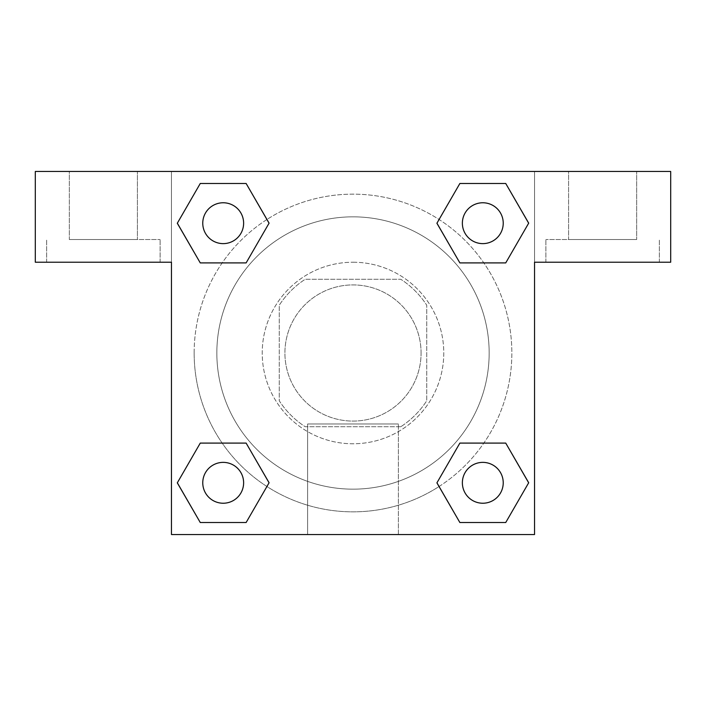 <?xml version="1.0" encoding="UTF-8"?>
<svg xmlns="http://www.w3.org/2000/svg" width="706" height="706" viewBox="0 0 706 706"><rect width="100%" height="100%" fill="white"/><g stroke="black" fill="none" stroke-linecap="round" stroke-linejoin="round"><path stroke-width="0.53" stroke-dasharray="3.53 2.65" d="M421.076 353A68.076 68.076 0 0 0 318.962 294.04A68.076 68.076 0 0 0 318.962 411.96A68.076 68.076 0 0 0 421.076 353A68.076 68.076 0 0 0 318.962 294.04A68.076 68.076 0 0 0 318.962 411.96A68.076 68.076 0 0 0 421.076 353M400.761 426.751L305.239 426.751A87.871 87.871 0 0 1 279.249 400.761L279.249 305.239A87.871 87.871 0 0 1 305.239 279.249L400.761 279.249A87.871 87.871 0 0 1 426.751 305.239L426.751 400.761A87.871 87.871 0 0 1 400.761 426.751L305.239 426.751A87.871 87.871 0 0 1 279.249 400.761L279.249 305.239A87.871 87.871 0 0 1 305.239 279.249L400.761 279.249A87.871 87.871 0 0 1 426.751 305.239L426.751 400.761A87.871 87.871 0 0 1 400.761 426.751M353 262.226A90.774 90.774 0 0 1 431.613 398.387A90.774 90.774 0 0 1 274.387 398.387A90.774 90.774 0 0 1 353 262.226A90.774 90.774 0 0 0 262.226 353A90.774 90.774 0 0 0 353 443.774A90.774 90.774 0 0 0 443.774 353A90.774 90.774 0 0 0 353 262.226M489.161 353A136.161 136.161 0 0 0 284.924 235.08A136.161 136.161 0 0 0 284.924 470.92A136.161 136.161 0 0 0 489.161 353A136.161 136.161 0 0 0 284.924 235.08A136.161 136.161 0 0 0 284.924 470.92A136.161 136.161 0 0 0 489.161 353M171.461 171.461L534.539 171.461L534.539 534.539L171.461 534.539L171.461 171.461L35.3 171.461L534.539 171.461L534.539 534.539L171.461 534.539L171.461 171.461L35.3 171.461L35.3 262.226L171.461 262.226L171.461 171.461L171.461 262.226L35.3 262.226L35.3 171.461L35.3 262.226L171.461 262.226L171.461 171.461L670.7 171.461L534.539 171.461L534.539 262.226L534.539 171.461L534.539 262.226L670.7 262.226L534.539 262.226L534.539 534.539L171.461 534.539L171.461 171.461M459.924 183.516L436.943 223.193L459.871 262.906L436.943 223.193L459.871 262.906L436.943 223.193L459.871 183.481L505.734 183.481L528.662 223.193L505.734 262.906L483.831 262.906M222.169 262.906L200.266 262.906L222.169 262.906L200.266 262.906L177.338 223.193L200.266 183.481L246.129 183.481L269.057 223.193L246.076 262.879M246.076 522.484L269.057 482.807L246.129 443.094L269.057 482.807L246.129 443.094L269.057 482.807L246.129 522.519L200.266 522.519L177.338 482.807L200.266 443.094L222.169 443.094M483.831 443.094L505.734 443.094L483.831 443.094L505.734 443.094L528.662 482.807L505.734 522.519L459.871 522.519L436.943 482.807L459.924 443.121M171.461 372.856L171.461 333.144L171.479 372.856M103.376 262.226L160.112 262.226L103.376 262.226M103.376 239.537L160.112 239.537L103.376 239.537M69.338 239.537L137.414 239.537L69.338 239.537L137.414 239.537L69.338 239.537L69.338 171.461L137.414 171.461L137.414 239.537L137.414 171.461L69.338 171.461L137.414 171.461L69.338 171.461L69.338 239.537M353 534.539L307.613 534.539L353 534.539M353 423.979L398.387 423.979L353 423.979M534.539 333.144L534.539 372.856L534.521 333.144M602.624 262.226L545.888 262.226L602.624 262.226M602.624 239.537L545.888 239.537L602.624 239.537M568.586 239.537L636.662 239.537L568.586 239.537L636.662 239.537L568.586 239.537L568.586 171.461L636.662 171.461L636.662 239.537L636.662 171.461L568.586 171.461L636.662 171.461L568.586 171.461L568.586 239.537M670.7 262.226L670.7 171.461L534.539 171.461L534.539 262.226L670.7 262.226L670.7 171.461L670.7 262.226M353 171.461L333.144 171.461L353 171.479M462.377 482.807A20.421 20.421 0 0 0 493.017 500.492A20.421 20.421 0 0 0 493.017 465.113A20.421 20.421 0 0 0 462.377 482.807A20.421 20.421 0 0 1 493.017 465.113A20.421 20.421 0 0 1 493.017 500.492A20.421 20.421 0 0 1 462.377 482.807M202.772 223.193A20.421 20.421 0 0 0 223.193 243.623A20.421 20.421 0 0 0 243.623 223.193A20.421 20.421 0 0 0 223.193 202.772A20.421 20.421 0 0 0 202.772 223.193M462.377 223.193A20.421 20.421 0 0 0 482.807 243.623A20.421 20.421 0 0 0 503.228 223.193A20.421 20.421 0 0 0 482.807 202.772A20.421 20.421 0 0 0 462.377 223.193M202.772 482.807A20.421 20.421 0 0 0 223.193 503.228A20.421 20.421 0 0 0 243.623 482.807A20.421 20.421 0 0 0 223.193 462.377A20.421 20.421 0 0 0 202.772 482.807M194.15 353A158.85 158.85 0 0 0 353 511.85A158.85 158.85 0 0 0 511.85 353A158.85 158.85 0 0 0 353 194.15A158.85 158.85 0 0 0 194.15 353M439.079 486.505A158.85 158.85 0 0 0 429.045 213.539A158.85 158.85 0 0 0 266.965 219.469M266.921 219.495A158.85 158.85 0 0 0 219.487 439.061A158.85 158.85 0 0 0 439.035 486.531M243.623 223.193A20.421 20.421 0 0 0 212.983 205.508A20.421 20.421 0 0 0 212.983 240.887A20.421 20.421 0 0 0 243.623 223.193A20.421 20.421 0 0 0 212.983 205.508A20.421 20.421 0 0 0 212.983 240.887A20.421 20.421 0 0 0 243.623 223.193A20.421 20.421 0 0 0 212.983 205.508A20.421 20.421 0 0 0 212.983 240.887A20.421 20.421 0 0 0 243.623 223.193A20.421 20.421 0 0 0 212.983 205.508A20.421 20.421 0 0 0 212.983 240.887A20.421 20.421 0 0 0 243.623 223.193M503.228 223.193A20.421 20.421 0 0 0 472.588 205.508A20.421 20.421 0 0 0 472.588 240.887A20.421 20.421 0 0 0 503.228 223.193A20.421 20.421 0 0 0 472.588 205.508A20.421 20.421 0 0 0 472.588 240.887A20.421 20.421 0 0 0 503.228 223.193A20.421 20.421 0 0 0 472.588 205.508A20.421 20.421 0 0 0 472.588 240.887A20.421 20.421 0 0 0 503.228 223.193A20.421 20.421 0 0 0 472.588 205.508A20.421 20.421 0 0 0 472.588 240.887A20.421 20.421 0 0 0 503.228 223.193M243.623 482.807A20.421 20.421 0 0 0 212.983 465.113A20.421 20.421 0 0 0 212.983 500.492A20.421 20.421 0 0 0 243.623 482.807A20.421 20.421 0 0 0 212.983 465.113A20.421 20.421 0 0 0 212.983 500.492A20.421 20.421 0 0 0 243.623 482.807A20.421 20.421 0 0 0 212.983 465.113A20.421 20.421 0 0 0 212.983 500.492A20.421 20.421 0 0 0 243.623 482.807A20.421 20.421 0 0 0 212.983 465.113A20.421 20.421 0 0 0 212.983 500.492A20.421 20.421 0 0 0 243.623 482.807M372.856 171.461L333.144 171.461L372.856 171.479M200.266 262.906L177.338 223.193L200.266 262.906L177.338 223.193L200.319 183.516M269.057 482.807L246.129 522.519L269.057 482.807L246.129 522.519L200.266 522.519L177.338 482.807L200.319 443.121M505.734 443.094L528.662 482.807L505.734 443.094L528.662 482.807L505.681 522.484M436.943 223.193L459.871 183.481L436.943 223.193L459.871 183.481L505.734 183.481L528.662 223.193L505.681 262.879M307.613 534.539L398.387 534.539L307.613 534.539L307.613 423.979L398.387 423.979L307.613 423.979L307.613 534.539M503.228 482.807A20.421 20.421 0 0 0 472.588 465.113A20.421 20.421 0 0 0 472.588 500.492A20.421 20.421 0 0 0 503.228 482.807A20.421 20.421 0 0 0 472.588 465.113A20.421 20.421 0 0 0 472.588 500.492A20.421 20.421 0 0 0 503.228 482.807A20.421 20.421 0 0 0 472.588 465.113A20.421 20.421 0 0 0 472.588 500.492A20.421 20.421 0 0 0 503.228 482.807M528.662 482.807L505.734 522.519L528.662 482.807L505.734 522.519L459.871 522.519L436.943 482.807L459.871 443.094L436.943 482.807L459.871 522.519L436.943 482.807M246.129 522.519L200.266 522.519L177.338 482.807L200.266 443.094M459.871 183.481L505.734 183.481L528.662 223.193L505.734 262.906M177.338 223.193L200.266 183.481L177.338 223.193L200.266 183.481L246.129 183.481L269.057 223.193L246.129 262.906L269.057 223.193L246.129 183.481L269.057 223.193M505.734 522.519L459.871 522.519M200.266 522.519L177.338 482.807M505.734 183.481L528.662 223.193M200.266 183.481L246.129 183.481M160.112 262.226L160.112 239.537L160.112 262.226M46.649 262.226L46.649 239.537L46.649 262.226M398.387 534.539L398.387 423.979L398.387 534.539M659.351 262.226L659.351 239.537L659.351 262.226M545.888 262.226L545.888 239.537L545.888 262.226"/><path stroke-width="1.06" d="M483.831 262.906L459.871 262.906L505.734 262.906L459.871 262.906L436.943 223.193L459.871 183.481L505.734 183.481L528.662 223.193L505.734 262.906L459.871 262.906L483.831 262.906L459.871 262.906L436.899 223.228M200.266 262.906L246.129 262.906L200.266 262.906L177.338 223.193L200.266 183.481L246.129 183.481L269.057 223.193L246.129 262.906L200.266 262.906L177.285 223.228M222.169 443.094L246.129 443.094L200.266 443.094L246.129 443.094L269.057 482.807L246.129 522.519L200.266 522.519L177.338 482.807L200.266 443.094L246.129 443.094L222.169 443.094L246.129 443.094L269.101 482.772M505.734 443.094L459.871 443.094L505.734 443.094L528.662 482.807L505.734 522.519L459.871 522.519L436.943 482.807L459.871 443.094L505.734 443.094L528.715 482.772M670.7 171.461L35.3 171.461L35.3 262.226L171.461 262.226L171.461 534.539L534.539 534.539L534.539 262.226L670.7 262.226L670.7 171.461M246.129 183.481L200.266 183.481L246.129 183.481L269.101 223.167M200.266 522.519L246.129 522.519L200.266 522.519L177.285 482.833M459.871 522.519L505.734 522.519L459.871 522.519L436.899 482.833M505.734 183.481L459.871 183.481L505.734 183.481L528.715 223.167M503.228 482.807A20.421 20.421 0 0 0 472.588 465.113A20.421 20.421 0 0 0 472.588 500.492A20.421 20.421 0 0 0 503.228 482.807M243.623 482.807A20.421 20.421 0 0 0 212.983 465.113A20.421 20.421 0 0 0 212.983 500.492A20.421 20.421 0 0 0 243.623 482.807M503.228 223.193A20.421 20.421 0 0 0 472.588 205.508A20.421 20.421 0 0 0 472.588 240.887A20.421 20.421 0 0 0 503.228 223.193M243.623 223.193A20.421 20.421 0 0 0 212.983 205.508A20.421 20.421 0 0 0 212.983 240.887A20.421 20.421 0 0 0 243.623 223.193M459.871 443.094L483.831 443.094M246.129 262.906L222.169 262.906"/></g></svg>
